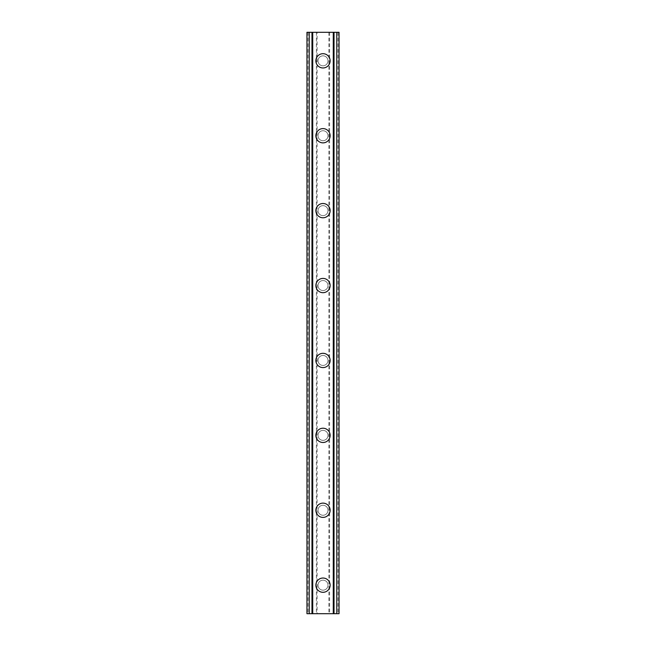 <?xml version="1.0" encoding="UTF-8"?>
<svg xmlns="http://www.w3.org/2000/svg" width="646" height="646" viewBox="0 0 646 646"><rect width="100%" height="100%" fill="white"/><g stroke="black" fill="none" stroke-linecap="round" stroke-linejoin="round"><path stroke-width="0.48" stroke-dasharray="3.23 2.42" d="M327.99 585.163A4.99 4.99 0 0 0 323 580.173A4.99 4.99 0 0 0 318.01 585.163A4.99 4.99 0 0 0 323 590.161A4.99 4.99 0 0 0 327.99 585.163A4.99 4.99 0 0 0 323 580.173A4.99 4.99 0 0 0 318.01 585.163A4.99 4.99 0 0 0 323 590.161A4.99 4.99 0 0 0 327.99 585.163M315.87 585.163A7.13 7.13 0 0 1 323 578.033A7.13 7.13 0 0 1 330.13 585.163A7.13 7.13 0 0 0 323 578.033A7.13 7.13 0 0 0 315.87 585.163A7.13 7.13 0 0 0 323 592.301A7.13 7.13 0 0 0 330.13 585.163A7.13 7.13 0 0 0 323 578.033A7.13 7.13 0 0 0 315.87 585.163A7.13 7.13 0 0 0 323 592.301A7.13 7.13 0 0 0 330.13 585.163A7.13 7.13 0 0 1 323 592.301A7.13 7.13 0 0 1 315.87 585.163M327.99 510.259A4.99 4.99 0 0 0 323 505.269A4.99 4.99 0 0 0 318.01 510.259A4.99 4.99 0 0 0 323 515.258A4.99 4.99 0 0 0 327.99 510.259A4.99 4.99 0 0 0 323 505.269A4.99 4.99 0 0 0 318.01 510.259A4.99 4.99 0 0 0 323 515.258A4.99 4.99 0 0 0 327.99 510.259M315.87 510.259A7.13 7.13 0 0 1 323 503.129A7.13 7.13 0 0 1 330.13 510.259A7.13 7.13 0 0 0 323 503.129A7.13 7.13 0 0 0 315.87 510.259A7.13 7.13 0 0 0 323 517.398A7.13 7.13 0 0 0 330.13 510.259A7.13 7.13 0 0 0 323 503.129A7.13 7.13 0 0 0 315.87 510.259A7.13 7.13 0 0 0 323 517.398A7.13 7.13 0 0 0 330.13 510.259A7.13 7.13 0 0 1 323 517.398A7.13 7.13 0 0 1 315.87 510.259M327.99 435.356A4.99 4.99 0 0 0 323 430.365A4.99 4.99 0 0 0 318.01 435.356A4.99 4.99 0 0 0 323 440.354A4.99 4.99 0 0 0 327.99 435.356A4.99 4.99 0 0 0 323 430.365A4.99 4.99 0 0 0 318.01 435.356A4.99 4.99 0 0 0 323 440.354A4.99 4.99 0 0 0 327.99 435.356M315.87 435.356A7.13 7.13 0 0 1 323 428.225A7.13 7.13 0 0 1 330.13 435.356A7.13 7.13 0 0 0 323 428.225A7.13 7.13 0 0 0 315.87 435.356A7.13 7.13 0 0 0 323 442.494A7.13 7.13 0 0 0 330.13 435.356A7.13 7.13 0 0 0 323 428.225A7.13 7.13 0 0 0 315.87 435.356A7.13 7.13 0 0 0 323 442.494A7.13 7.13 0 0 0 330.13 435.356A7.13 7.13 0 0 1 323 442.494A7.13 7.13 0 0 1 315.87 435.356M327.99 360.452A4.99 4.99 0 0 0 323 355.462A4.99 4.99 0 0 0 318.01 360.452A4.99 4.99 0 0 0 323 365.442A4.99 4.99 0 0 0 327.99 360.452A4.99 4.99 0 0 0 323 355.462A4.99 4.99 0 0 0 318.01 360.452A4.99 4.99 0 0 0 323 365.442A4.99 4.99 0 0 0 327.99 360.452M315.87 360.452A7.13 7.13 0 0 1 323 353.322A7.13 7.13 0 0 1 330.13 360.452A7.13 7.13 0 0 0 323 353.322A7.13 7.13 0 0 0 315.87 360.452A7.13 7.13 0 0 0 323 367.582A7.13 7.13 0 0 0 330.13 360.452A7.13 7.13 0 0 0 323 353.322A7.13 7.13 0 0 0 315.87 360.452A7.13 7.13 0 0 0 323 367.582A7.13 7.13 0 0 0 330.13 360.452A7.13 7.13 0 0 1 323 367.582A7.13 7.13 0 0 1 315.87 360.452M327.99 285.548A4.99 4.99 0 0 0 323 280.558A4.99 4.99 0 0 0 318.01 285.548A4.99 4.99 0 0 0 323 290.538A4.99 4.99 0 0 0 327.99 285.548A4.99 4.99 0 0 0 323 280.558A4.99 4.99 0 0 0 318.01 285.548A4.99 4.99 0 0 0 323 290.538A4.99 4.99 0 0 0 327.99 285.548M315.87 285.548A7.13 7.13 0 0 1 323 278.418A7.13 7.13 0 0 1 330.13 285.548A7.13 7.13 0 0 0 323 278.418A7.13 7.13 0 0 0 315.87 285.548A7.13 7.13 0 0 0 323 292.678A7.13 7.13 0 0 0 330.13 285.548A7.13 7.13 0 0 0 323 278.418A7.13 7.13 0 0 0 315.87 285.548A7.13 7.13 0 0 0 323 292.678A7.13 7.13 0 0 0 330.13 285.548A7.13 7.13 0 0 1 323 292.678A7.13 7.13 0 0 1 315.87 285.548M327.99 210.644A4.99 4.99 0 0 0 323 205.646A4.99 4.99 0 0 0 318.01 210.644A4.99 4.99 0 0 0 323 215.635A4.99 4.99 0 0 0 327.99 210.644A4.99 4.99 0 0 0 323 205.646A4.99 4.99 0 0 0 318.01 210.644A4.99 4.99 0 0 0 323 215.635A4.99 4.99 0 0 0 327.99 210.644M315.87 210.644A7.13 7.13 0 0 1 323 203.506A7.13 7.13 0 0 1 330.13 210.644A7.13 7.13 0 0 0 323 203.506A7.13 7.13 0 0 0 315.87 210.644A7.13 7.13 0 0 0 323 217.775A7.13 7.13 0 0 0 330.13 210.644A7.13 7.13 0 0 0 323 203.506A7.13 7.13 0 0 0 315.87 210.644A7.13 7.13 0 0 0 323 217.775A7.13 7.13 0 0 0 330.13 210.644A7.13 7.13 0 0 1 323 217.775A7.13 7.13 0 0 1 315.87 210.644M327.99 135.741A4.99 4.99 0 0 0 323 130.742A4.99 4.99 0 0 0 318.01 135.741A4.99 4.99 0 0 0 323 140.731A4.99 4.99 0 0 0 327.99 135.741A4.99 4.99 0 0 0 323 130.742A4.99 4.99 0 0 0 318.01 135.741A4.99 4.99 0 0 0 323 140.731A4.99 4.99 0 0 0 327.99 135.741M315.87 135.741A7.13 7.13 0 0 1 323 128.602A7.13 7.13 0 0 1 330.13 135.741A7.13 7.13 0 0 0 323 128.602A7.13 7.13 0 0 0 315.87 135.741A7.13 7.13 0 0 0 323 142.871A7.13 7.13 0 0 0 330.13 135.741A7.13 7.13 0 0 0 323 128.602A7.13 7.13 0 0 0 315.87 135.741A7.13 7.13 0 0 0 323 142.871A7.13 7.13 0 0 0 330.13 135.741A7.13 7.13 0 0 1 323 142.871A7.13 7.13 0 0 1 315.87 135.741M327.99 60.837A4.99 4.99 0 0 0 323 55.839A4.99 4.99 0 0 0 318.01 60.837A4.99 4.99 0 0 0 323 65.827A4.99 4.99 0 0 0 327.99 60.837A4.99 4.99 0 0 0 323 55.839A4.99 4.99 0 0 0 318.01 60.837A4.99 4.99 0 0 0 323 65.827A4.99 4.99 0 0 0 327.99 60.837M315.87 60.837A7.13 7.13 0 0 1 323 53.699A7.13 7.13 0 0 1 330.13 60.837A7.13 7.13 0 0 0 323 53.699A7.13 7.13 0 0 0 315.87 60.837A7.13 7.13 0 0 0 323 67.967A7.13 7.13 0 0 0 330.13 60.837A7.13 7.13 0 0 0 323 53.699A7.13 7.13 0 0 0 315.87 60.837A7.13 7.13 0 0 0 323 67.967A7.13 7.13 0 0 0 330.13 60.837A7.13 7.13 0 0 1 323 67.967A7.13 7.13 0 0 1 315.87 60.837M326.626 32.3L323.896 32.308L326.626 32.3M323.896 32.3L326.981 32.308L323.896 32.308M321.256 32.3L320.739 32.3L321.256 32.308M320.739 32.3L319.713 32.3L320.739 32.308M318.938 32.3L319.689 32.3L318.938 32.308M319.689 32.3L321.337 32.3L319.689 32.308M321.337 32.3L318.438 32.3L321.337 32.308M318.438 32.3L322.088 32.3L318.438 32.308M317.113 32.3L339.053 32.3L333.344 32.3L334.03 32.3L334.03 613.7L306.947 613.7L312.656 613.7L306.947 613.7L306.947 32.3L317.113 32.3L317.113 613.7M309.232 32.3L312.656 32.3L306.947 32.3L309.232 32.3L309.232 613.7M334.03 32.3L339.053 32.3L339.053 613.7L334.03 613.7M319.374 613.7L322.104 613.692L319.374 613.7M322.104 613.7L319.019 613.692L322.104 613.692M324.542 613.7L325.124 613.692L324.542 613.7M325.059 613.7L325.81 613.7L325.059 613.692M325.883 613.7L325.124 613.7L325.883 613.692M328.887 32.3L328.887 613.7M316.403 32.3L316.403 613.7M312.834 32.3L312.834 613.7M312.123 32.3L312.123 613.7M308.021 32.3L308.021 613.7M312.656 32.3L312.656 613.7L312.656 32.3M311.97 32.3L311.97 613.7M306.947 32.3L306.947 613.7M336.768 32.3L336.768 613.7M333.344 32.3L333.344 613.7L333.344 32.3M339.053 32.3L339.053 613.7M337.979 32.3L337.979 613.7M333.877 32.3L333.877 613.7M333.166 32.3L333.166 613.7M329.597 32.3L329.597 613.7"/><path stroke-width="0.97" d="M315.87 585.163A7.13 7.13 0 0 1 323 578.033A7.13 7.13 0 0 1 330.13 585.163A7.13 7.13 0 0 1 323 592.301A7.13 7.13 0 0 1 315.87 585.163M315.87 510.259A7.13 7.13 0 0 1 323 503.129A7.13 7.13 0 0 1 330.13 510.259A7.13 7.13 0 0 1 323 517.398A7.13 7.13 0 0 1 315.87 510.259M315.87 435.356A7.13 7.13 0 0 1 323 428.225A7.13 7.13 0 0 1 330.13 435.356A7.13 7.13 0 0 1 323 442.494A7.13 7.13 0 0 1 315.87 435.356M315.87 360.452A7.13 7.13 0 0 1 323 353.322A7.13 7.13 0 0 1 330.13 360.452A7.13 7.13 0 0 1 323 367.582A7.13 7.13 0 0 1 315.87 360.452M315.87 285.548A7.13 7.13 0 0 1 323 278.418A7.13 7.13 0 0 1 330.13 285.548A7.13 7.13 0 0 1 323 292.678A7.13 7.13 0 0 1 315.87 285.548M315.87 210.644A7.13 7.13 0 0 1 323 203.506A7.13 7.13 0 0 1 330.13 210.644A7.13 7.13 0 0 1 323 217.775A7.13 7.13 0 0 1 315.87 210.644M315.87 135.741A7.13 7.13 0 0 1 323 128.602A7.13 7.13 0 0 1 330.13 135.741A7.13 7.13 0 0 1 323 142.871A7.13 7.13 0 0 1 315.87 135.741M315.87 60.837A7.13 7.13 0 0 1 323 53.699A7.13 7.13 0 0 1 330.13 60.837A7.13 7.13 0 0 1 323 67.967A7.13 7.13 0 0 1 315.87 60.837M336.768 32.3L306.947 32.3L306.947 613.7L339.053 613.7L339.053 32.3L336.768 32.3L336.768 613.7M339.053 32.3L339.053 613.7M306.947 613.7L306.947 32.3M309.232 32.3L309.232 613.7M311.97 32.3L311.97 613.7M312.729 32.3L312.729 613.7M333.271 32.3L333.271 613.7M334.03 32.3L334.03 613.7"/></g></svg>
